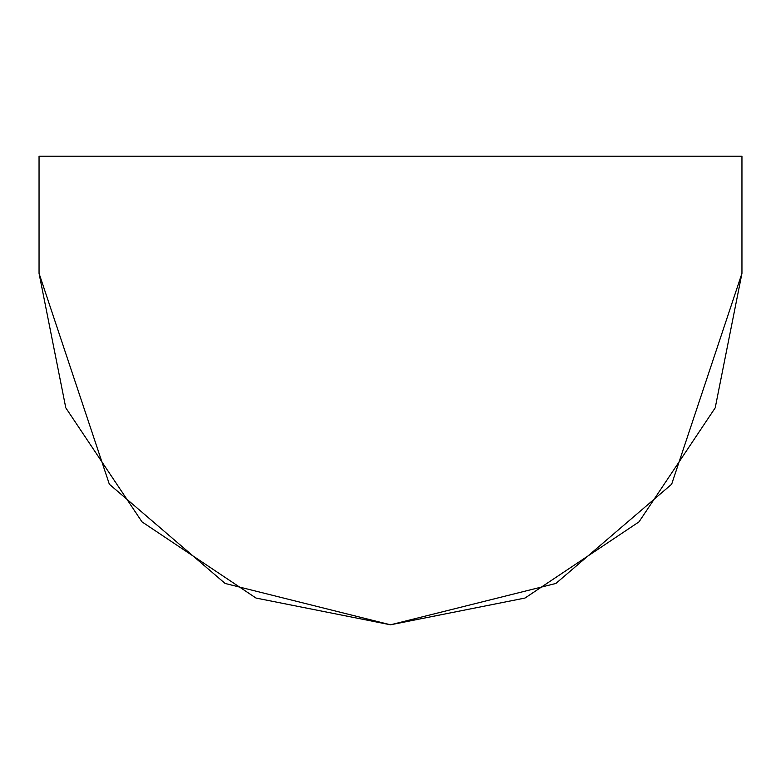 <?xml version="1.0" encoding="UTF-8"?>
<svg xmlns="http://www.w3.org/2000/svg" width="781" height="781" viewBox="0 0 781 781"><rect width="100%" height="100%" fill="white"/><g stroke="black" fill="none" stroke-linecap="round" stroke-linejoin="round"><path stroke-width="1.17" d="M39.05 156.2L741.95 156.2L741.95 273.35L671.66 484.22L555.887 583.456L390.5 624.8L225.113 583.456L109.34 484.22L39.05 273.35L39.05 156.2L39.05 273.35L65.799 407.848L141.986 521.864L256.002 598.051L390.5 624.8L524.998 598.051L639.014 521.864L715.201 407.848L741.95 273.35L741.95 156.2L39.05 156.2"/></g></svg>
